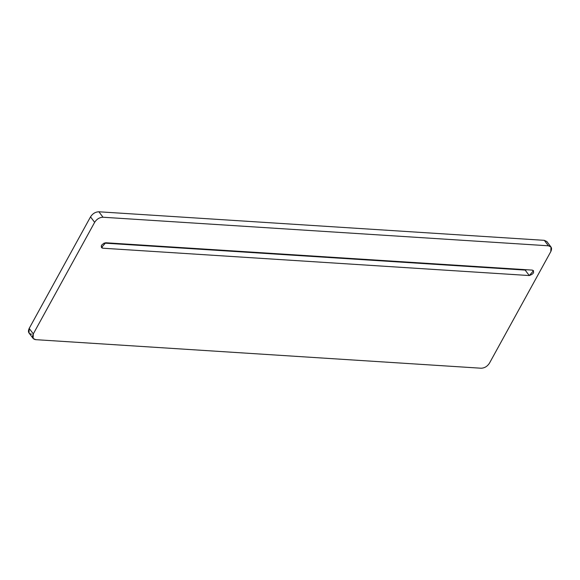<?xml version="1.0" encoding="UTF-8"?>
<svg xmlns="http://www.w3.org/2000/svg" width="580" height="580" viewBox="0 0 580 580"><rect width="100%" height="100%" fill="white"/><g stroke="black" fill="none" stroke-linecap="round" stroke-linejoin="round"><path stroke-width="0.87" d="M33.125 338.437L29 332.978L29.188 328.418L90.516 216.876C92.648 213.592 95.439 211.896 98.89 211.78L103.015 217.239L548.419 245.797L544.294 240.338L548.419 245.797L103.015 217.239C99.564 217.355 96.773 219.051 94.641 222.336L90.516 216.876L94.641 222.336L33.314 333.877C31.82 337.205 32.618 339.133 35.706 339.662L481.11 368.22L35.706 339.662L33.125 338.437L33.314 333.877L29.188 328.418L33.314 333.877L94.641 222.336C96.773 219.051 99.564 217.355 103.015 217.239L98.89 211.78L544.294 240.338L546.875 241.563L551 247.022L550.812 251.582L489.484 363.123C487.352 366.408 484.561 368.104 481.11 368.22C484.561 368.104 487.352 366.408 489.484 363.123L550.812 251.582C552.305 248.255 551.508 246.326 548.419 245.797L551 247.022M105.698 242.759L532.266 270.106L533.557 270.722L529.272 275.551L525.147 270.084L526.821 269.758L525.147 270.084L529.272 275.551L102.711 248.204L101.181 246.174L102.711 248.204L101.42 247.588L105.698 242.759C101.232 244.354 100.231 246.167 102.711 248.204L529.272 275.551C533.745 273.956 534.738 272.143 532.266 270.106L105.698 242.759M104.03 243.093L525.147 270.084L104.03 243.093M544.294 240.338L98.89 211.78C95.439 211.896 92.648 213.592 90.516 216.876L29.188 328.418C27.695 331.745 28.492 333.674 31.581 334.203"/></g></svg>
